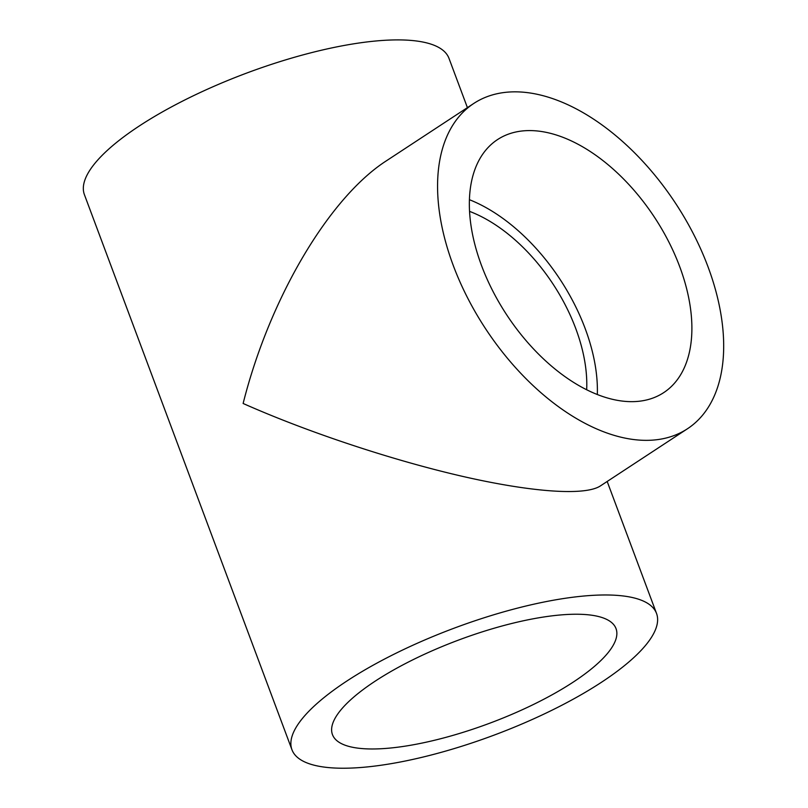 <?xml version="1.0" encoding="UTF-8"?>
<svg xmlns="http://www.w3.org/2000/svg" width="808" height="808" viewBox="0 0 808 808"><rect width="100%" height="100%" fill="white"/><g stroke="black" fill="none" stroke-linecap="round" stroke-linejoin="round"><path stroke-width="1.21" d="M346.895 681.013A194.607 57.075 -20.5 0 1 536.603 603.576A194.607 57.075 -20.5 0 1 656.53 613.444A194.607 57.075 -20.5 0 1 494.233 735.068A194.607 57.075 -20.5 0 1 291.961 749.753A194.607 57.075 -20.5 0 1 346.895 681.013M291.961 749.753L84.416 194.678A194.607 57.075 -20.5 0 1 139.36 125.937A194.607 57.075 -20.5 0 1 329.068 48.5A194.607 57.075 -20.5 0 1 448.995 58.368L467.408 107.626M473.821 103.424L386.699 160.61C329.129 197.485 269.569 298.243 243.127 403.475C307.262 431.957 390.779 459.752 461.166 476.053C531.422 492.244 584.719 496.051 600.293 485.992L687.416 428.796A194.607 113.837 56.7 0 0 693.809 234.633A194.607 113.837 56.7 0 0 515.464 91.839A194.607 113.837 56.7 0 0 473.821 103.424A194.607 113.837 56.7 0 0 453.278 265.519A194.607 113.837 56.7 0 0 687.416 428.796M371.619 748.976A151.369 44.4 -20.5 0 1 332.462 734.613A151.369 44.4 -20.5 0 1 458.702 640.017A151.369 44.4 -20.5 0 1 616.019 628.594A151.369 44.4 -20.5 0 1 534.795 703.819A151.369 44.4 -20.5 0 1 371.619 748.976M631.3 401.657A151.369 88.547 -123.3 0 1 492.587 290.597A151.369 88.547 -123.3 0 1 497.556 139.572A151.369 88.547 -123.3 0 1 654.642 217.524A151.369 88.547 -123.3 0 1 663.681 392.648A151.369 88.547 -123.3 0 1 631.3 401.657M469.428 199.707A151.369 88.547 -123.3 0 1 597.324 394.536M469.569 211.383A136.946 80.113 -123.3 0 1 586.669 389.769M656.53 613.444L607.182 481.467"/></g></svg>
